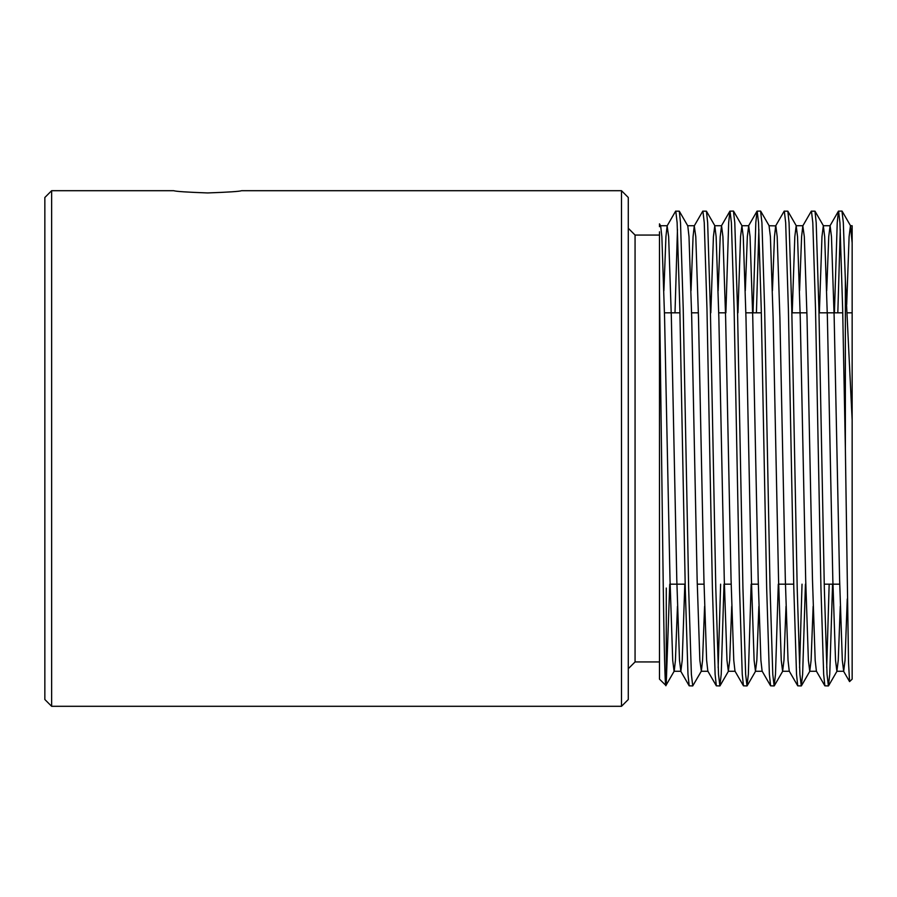 <?xml version="1.0" encoding="UTF-8"?>
<svg xmlns="http://www.w3.org/2000/svg" width="897" height="897" viewBox="0 0 897 897"><rect width="100%" height="100%" fill="white"/><g stroke="black" fill="none" stroke-linecap="round" stroke-linejoin="round"><path stroke-width="1.35" d="M207.667 192.945C187.058 192.193 175.756 191.453 173.749 190.702C175.745 191.453 187.058 192.193 207.667 192.945C187.058 192.193 175.756 191.453 173.749 190.702C175.745 191.453 187.058 192.193 207.667 192.945C228.253 192.205 239.566 191.453 241.585 190.702C239.611 191.453 228.309 192.193 207.667 192.945M659.486 235.059L635.065 235.059L635.065 661.941L628.281 668.725M621.498 190.702L628.281 197.486L628.281 699.514L621.498 706.298L621.498 190.702L241.585 190.702M51.634 706.298L44.85 699.514L44.85 197.486L51.634 190.702L51.634 706.298L621.498 706.298M704.594 606.316L702.564 660.349L701.353 671.124L692.731 685.936L691.374 674.32L688.649 588.062L683.222 308.938L680.509 222.68L679.298 211.176L675.62 211.176L667.133 225.876L665.933 236.651L663.892 290.684M677.459 229.296L675.004 312.818M692.731 685.936L689.188 685.824L687.977 674.32L685.263 588.062L679.836 308.938L677.123 222.68L675.766 211.064M838.583 211.064L839.94 222.68L842.653 308.938L845.366 448.5L845.366 280.279L843.326 222.68L841.969 211.064L838.437 211.176L837.226 222.68L834.423 312.818M840.276 229.296L837.82 312.818M832.562 584.182L829.759 674.32L828.402 685.936L827.045 674.32L824.332 588.062L818.905 308.938L816.192 222.68L814.981 211.176L811.303 211.176L802.815 225.876L801.604 236.651L799.575 290.684M828.402 685.936L824.87 685.824L823.659 674.32L820.946 588.062L815.519 308.938L812.805 222.68L811.449 211.064M805.428 584.182L802.624 674.32L801.268 685.936L799.911 674.32L797.198 588.062L791.771 308.938L789.057 222.68L787.846 211.176L784.169 211.176L775.681 225.876L774.47 236.651L772.44 290.684M801.268 685.936L797.736 685.824L796.525 674.32L793.811 588.062L788.385 308.938L785.671 222.68L784.314 211.064M778.293 584.182L775.49 674.32L774.133 685.936L772.777 674.32L770.063 588.062L764.636 308.938L761.923 222.68L760.566 211.064L757.034 211.176L755.812 222.68L753.02 312.818M758.873 229.296L756.406 312.818M774.133 685.936L770.601 685.824L769.379 674.32L766.666 588.062L761.239 308.938L758.526 222.68L757.169 211.064M751.148 584.182L748.356 674.32L746.999 685.936L745.642 674.32L742.929 588.062L737.502 308.938L734.789 222.68L733.432 211.064L729.9 211.176L728.678 222.68L725.886 312.818M746.999 685.936L743.467 685.824L742.245 674.32L739.532 588.062L734.105 308.938L731.391 222.68L730.035 211.064M724.014 584.182L721.222 674.32L719.865 685.936L718.508 674.32L715.795 588.062L710.368 308.938L707.655 222.68L706.432 211.176L702.766 211.176L694.267 225.876L693.067 236.651L691.026 290.684M719.865 685.936L716.333 685.824L715.111 674.32L712.397 588.062L706.971 308.938L704.257 222.68L702.9 211.064M829.164 584.182L826.709 667.704M802.03 584.182L799.575 667.704M720.627 584.182L718.161 667.704M852.15 402.091L852.15 242.852L850.457 225.741L852.15 225.741L852.15 679.152L849.571 681.608L848.528 662.479L845.366 448.5M677.459 606.316L675.43 660.349L674.219 671.124L665.922 685.476L659.486 679.152L659.486 231.807M659.486 226.683L659.486 223.858L660.652 225.876L661.863 236.651L664.576 317.572L670.003 579.428L672.716 660.349L674.073 671.259L680.857 671.259L679.5 660.349L676.787 579.428L671.36 317.572L668.646 236.651L667.133 225.876M852.15 420.088L845.366 280.279M669.745 584.182L666.269 683.088L666.269 588.051M666.269 683.088C665.137 698.483 664.015 646.311 662.894 559.818L659.486 290.987M850.457 225.741L849.1 236.651L846.701 304.52M840.276 606.316L838.247 660.349L836.89 671.259L835.533 660.349L832.82 579.428L827.393 317.572L824.679 236.651L823.323 225.741L821.966 236.651L819.365 312.818M813.142 606.316L811.101 660.349L809.744 671.259L808.388 660.349L805.674 579.428L800.247 317.572L797.534 236.651L796.177 225.741L794.82 236.651L792.219 312.818M786.007 606.316L783.967 660.349L782.61 671.259L781.253 660.349L778.54 579.428L773.113 317.572L770.4 236.651L769.043 225.741L775.681 225.876M758.873 606.316L756.833 660.349L755.476 671.259L754.119 660.349L751.406 579.428L745.979 317.572L743.265 236.651L741.909 225.741L740.552 236.651L737.951 312.818M731.739 606.316L729.698 660.349L728.342 671.259L726.985 660.349L724.271 579.428L718.845 317.572L716.131 236.651L714.774 225.741L713.418 236.651L710.816 312.818M701.353 671.124L699.851 660.349L697.137 579.428L691.71 317.572L688.997 236.651L687.786 225.876L679.298 211.176M847.261 598.972L845.03 660.349L843.673 671.259L842.317 660.349L839.603 579.428L834.176 317.572L831.463 236.651L830.106 225.741L828.75 236.651L826.709 290.684M824.87 685.824L816.382 671.124L815.182 660.349L812.469 579.428L807.031 317.572L804.317 236.651L802.815 225.876M797.736 685.824L789.248 671.124L788.037 660.349L785.324 579.428L779.897 317.572L777.183 236.651L775.827 225.741M770.601 685.824L762.114 671.124L760.903 660.349L758.189 579.428L752.762 317.572L750.049 236.651L748.692 225.741L747.336 236.651L745.306 290.684M743.467 685.824L734.979 671.124L733.768 660.349L731.055 579.428L725.628 317.572L722.915 236.651L721.558 225.741L720.201 236.651L718.161 290.684M716.333 685.824L707.845 671.124L706.634 660.349L703.921 579.428L698.494 317.572L695.78 236.651L694.267 225.876M684.815 584.182L682.213 660.349L680.857 671.259M635.065 235.059L628.281 228.275M839.715 584.182L824.253 584.182M793.722 584.182L778.652 584.182M758.301 584.182L751.518 584.182M731.167 584.182L724.384 584.182M704.033 584.182L697.249 584.182M685.173 584.182L670.115 584.182M173.749 190.702L51.634 190.702M659.486 661.941L635.065 661.941M852.15 312.818L847.116 312.818M842.732 312.818L818.995 312.818M806.93 312.818L791.86 312.818M761.329 312.818L745.867 312.818M725.516 312.818L718.732 312.818M698.382 312.818L691.598 312.818M679.915 312.818L664.464 312.818M836.89 671.259L843.673 671.259M823.323 225.741L830.106 225.741M809.744 671.259L816.539 671.259M796.177 225.741L802.961 225.741M782.61 671.259L789.394 671.259M755.476 671.259L762.259 671.259M741.909 225.741L748.692 225.741M728.342 671.259L735.125 671.259M714.774 225.741L721.558 225.741M701.207 671.259L707.991 671.259M687.64 225.741L694.424 225.741M660.506 225.741L667.29 225.741M843.516 671.124L849.571 681.608M829.949 225.876L838.437 211.176M748.547 225.876L757.034 211.176M721.412 225.876L729.9 211.176M680.7 671.124L689.188 685.824M850.603 225.876L842.115 211.176M837.036 671.124L828.548 685.824M823.468 225.876L814.981 211.176M809.901 671.124L801.413 685.824M796.334 225.876L787.846 211.176M782.767 671.124L774.279 685.824M769.2 225.876L760.701 211.176M755.633 671.124L747.134 685.824M742.054 225.876L733.567 211.176M728.487 671.124L719.999 685.824M714.92 225.876L706.432 211.176"/></g></svg>

